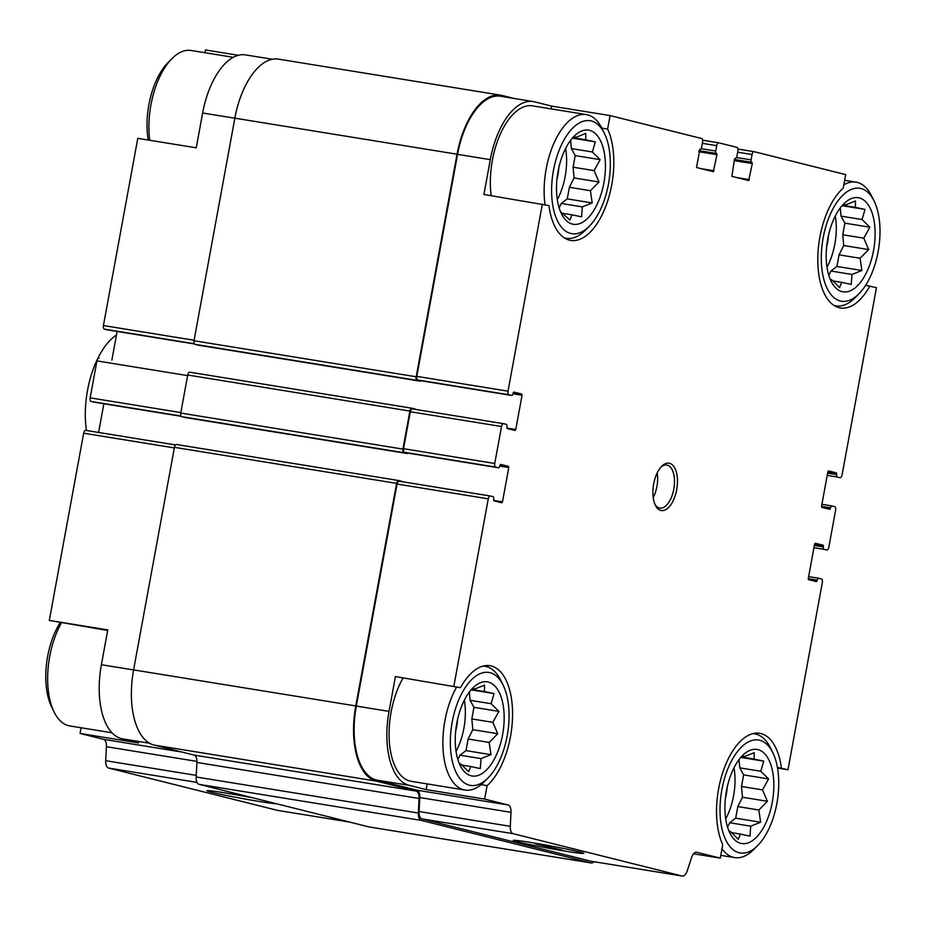 <?xml version="1.0" encoding="UTF-8"?>
<svg xmlns="http://www.w3.org/2000/svg" width="926" height="926" viewBox="0 0 926 926"><rect width="100%" height="100%" fill="white"/><g stroke="black" fill="none" stroke-linecap="round" stroke-linejoin="round"><path stroke-width="1.39" d="M469.343 692.069L470.095 700.299L473.95 707.325L471.82 718.923L472.804 729.688L468.128 739.017L465.998 750.627L460.025 755.188L457.861 759.517M502.621 734.677A47.689 23.555 99.2 0 0 497.621 689.546A47.689 23.555 99.2 0 0 472.781 688.053A47.689 23.555 99.2 0 0 460.222 765.524A47.689 23.555 99.2 0 0 483.245 772.747A47.689 23.555 99.2 0 0 502.621 734.677M471.079 689.905L472.885 688.284L474.644 689.071L484.53 685.136L484.472 691.525L494.056 693.586L491.127 703.702L498.882 711.376L492.852 722.338L497.748 733.728L489.16 742.432L490.942 754.667L481.057 758.602L480.281 768.58L470.709 766.52L468.637 771.728L460.882 764.066L459.122 763.279M739.017 759.621L739.77 767.851L743.624 774.888L741.495 786.487L742.478 797.24L737.802 806.581L735.672 818.179L729.7 822.751L727.535 827.068M772.296 802.229A47.689 23.555 99.2 0 0 767.295 757.109A47.689 23.555 99.2 0 0 742.455 755.616A47.689 23.555 99.2 0 0 729.896 833.087A47.689 23.555 99.2 0 0 752.919 840.299A47.689 23.555 99.2 0 0 772.296 802.229M740.754 757.456L742.559 755.836L744.319 756.623L754.204 752.688L754.146 759.088L763.73 761.137L760.802 771.265L768.568 778.928L762.526 789.901L767.423 801.291L758.834 809.995L760.616 822.23L750.731 826.166L749.967 836.132L740.383 834.083L738.311 839.28L730.556 831.617L728.797 830.83M840.276 207.899L841.039 216.128L844.882 223.154L842.753 234.764L843.736 245.517L839.06 254.858L836.93 266.457L830.958 271.029L828.793 275.346M873.554 250.506A47.689 23.555 99.2 0 0 868.565 205.375A47.689 23.555 99.2 0 0 843.725 203.894A47.689 23.555 99.2 0 0 831.154 281.365A47.689 23.555 99.2 0 0 854.177 288.576A47.689 23.555 99.2 0 0 873.554 250.506M842.012 205.734L843.829 204.114L845.588 204.901L855.474 200.965L855.404 207.366L864.988 209.415L862.071 219.543L869.827 227.206L863.784 238.167L868.681 249.569L860.092 258.261L861.875 270.496L851.989 274.443L851.226 284.409L841.641 282.349L839.581 287.558L831.826 279.895L830.055 279.108M570.601 140.335L571.354 148.565L575.208 155.603L573.078 167.201L574.062 177.954L569.386 187.295L567.256 198.893L561.283 203.465L559.119 207.783M603.879 182.954A47.689 23.555 99.2 0 0 598.89 137.824A47.689 23.555 99.2 0 0 574.039 136.33A47.689 23.555 99.2 0 0 561.48 213.802A47.689 23.555 99.2 0 0 584.503 221.025A47.689 23.555 99.2 0 0 603.879 182.954M572.337 138.171L574.143 136.562L575.914 137.349L585.799 133.402L585.73 139.803L595.314 141.863L592.397 151.98L600.152 159.642L594.11 170.615L599.006 182.005L590.418 190.71L592.2 202.944L582.315 206.88L581.551 216.846L571.967 214.797L569.907 219.994L560.38 211.545M481.103 784.658L487.099 785.63L484.634 799.08L426.168 789.6L427.21 783.905M395.425 676.57L460.465 687.694L395.425 676.57L389.036 711.388L356.302 706.075L397.046 484.043A3.264 1.62 -80.8 0 1 399.141 481.207A3.264 1.62 -80.8 0 1 399.21 481.219L490.282 496M533.237 101.559A67.031 33.105 -80.8 0 0 490.294 159.654L483.904 194.472L548.944 205.607A64.033 31.634 99.2 0 0 570.717 240.413A64.033 31.634 99.2 0 0 607.491 201.555A64.033 31.634 99.2 0 0 607.606 129.038L610.084 115.588L551.618 106.108L534.591 101.837A67.031 33.105 -80.8 0 0 533.237 101.559L500.491 96.246A67.031 33.105 -80.8 0 0 457.56 154.353L416.804 376.373A3.264 1.62 -80.8 0 0 417.788 379.984L420.404 380.644A2.176 1.076 -80.8 0 0 420.45 380.644A2.176 1.076 -80.8 0 0 420.497 380.655M601.773 128.101L607.606 129.038M551.109 108.874L551.618 106.108M149.526 743.219L121.491 738.67L138.518 742.941L80.053 733.45L81.094 727.767M107.671 630.467L49.309 620.42L107.775 629.9L101.385 664.718A67.031 33.105 -80.8 0 0 121.491 738.67M234.857 118.215L202.644 112.995L196.254 147.813L137.789 138.333L103.423 325.547A3.264 1.62 -80.8 0 0 104.406 329.147L107.022 329.806A2.176 1.076 -80.8 0 0 107.069 329.818A2.176 1.076 -80.8 0 0 107.115 329.818M204.982 52.724L205.491 49.958L238.364 55.294M777.435 767.457L787.98 769.749L777.539 768.048M781.405 768.094A64.033 31.634 99.2 0 0 759.633 733.288A64.033 31.634 99.2 0 0 722.859 772.157A64.033 31.634 99.2 0 0 722.743 844.662L720.278 858.113L693.528 853.784M865.636 285.312L876.459 287.65L842.093 474.864A3.264 1.62 -80.8 0 1 839.998 477.7A3.264 1.62 -80.8 0 1 839.94 477.689L837.312 477.029A2.176 1.076 -80.8 0 1 836.664 474.621L827.717 472.619M869.884 286.007A64.033 31.634 99.2 0 1 840.391 307.976A64.033 31.634 99.2 0 1 817.82 256.884A64.033 31.634 99.2 0 1 843.25 188.071L845.716 174.62L754.215 151.69A3.264 1.62 -80.8 0 0 754.146 151.679L737.964 149.051M182.052 752.074L103.538 739.342L80.053 733.45M49.309 620.42L83.664 433.206A3.264 1.62 -80.8 0 1 85.759 430.37A3.264 1.62 -80.8 0 1 85.829 430.393L175.535 444.943L85.759 430.37M202.644 112.995A67.031 33.105 -80.8 0 1 245.587 54.9L272.406 59.252M98.596 432.454L103.862 403.759M93.757 402.115L181.195 416.306L93.804 402.127A2.176 1.076 -80.8 0 1 93.804 402.127A2.176 1.076 -80.8 0 1 93.757 402.115L91.142 401.467A3.264 1.62 -80.8 0 1 90.158 397.856L96.941 360.897A3.264 1.62 -80.8 0 1 99.036 358.061A3.264 1.62 -80.8 0 1 99.105 358.073L99.036 358.061M111.861 360.145L117.127 331.45M277.869 810.435A8.716 4.306 -80.8 0 1 277.684 810.412A8.716 4.306 -80.8 0 1 277.511 810.377L108.585 768.059A8.716 4.306 -80.8 0 1 105.703 760.697L106.421 746.703A8.716 4.306 -80.8 0 0 103.538 739.342M407.22 452.964A2.176 1.076 -80.8 0 1 407.174 452.964A2.176 1.076 -80.8 0 1 407.139 452.953L404.512 452.293A3.264 1.62 -80.8 0 1 403.539 448.693L410.322 411.734A3.264 1.62 -80.8 0 1 412.417 408.898A3.264 1.62 -80.8 0 1 412.475 408.91L503.547 423.68M407.868 453.08A2.176 1.076 -80.8 0 1 407.081 453.497A2.176 1.076 -80.8 0 1 407.035 453.485L403.898 452.698A3.264 1.62 -80.8 0 1 402.914 449.098L409.894 411.063A3.264 1.62 -80.8 0 1 411.989 408.227A3.264 1.62 -80.8 0 1 412.058 408.239L415.195 409.026A2.176 1.076 -80.8 0 1 415.647 409.419M421.145 380.76A2.176 1.076 -80.8 0 1 420.358 381.188A2.176 1.076 -80.8 0 1 420.311 381.176L417.163 380.389A3.264 1.62 -80.8 0 1 416.191 376.778L457.039 154.214A68.119 33.649 -80.8 0 1 500.665 95.17A68.119 33.649 -80.8 0 1 502.054 95.459L513.872 98.422M253.817 798.073A35.848 1.308 -169.6 0 0 206.926 790.665A35.848 1.308 -169.6 0 0 237.658 797.668A35.848 1.308 -169.6 0 0 276.619 803.78M453.89 686.05L488.257 498.836A3.264 1.62 -80.8 0 1 490.352 496A3.264 1.62 -80.8 0 1 490.41 496.023L493.037 496.672A2.176 1.076 -80.8 0 1 493.685 499.079L493.917 500.816L501.788 502.795L502.494 501.846L508.779 467.561L499.739 466.091M542.37 203.963L508.015 391.177A3.264 1.62 -80.8 0 0 508.999 394.777L511.615 395.437A2.176 1.076 -80.8 0 0 511.661 395.448A2.176 1.076 -80.8 0 0 513.05 393.55L513.849 392.08L521.732 394.048L522.056 395.252L515.759 429.537L515.041 430.474L507.182 428.506L506.962 426.77A2.176 1.076 -80.8 0 0 506.302 424.363L503.686 423.703A3.264 1.62 -80.8 0 0 503.617 423.691A3.264 1.62 -80.8 0 0 501.522 426.527L494.739 463.486A3.264 1.62 -80.8 0 0 495.723 467.098L498.338 467.746A2.176 1.076 -80.8 0 1 498.338 467.746A2.176 1.076 -80.8 0 0 499.785 465.871L500.596 464.389L508.455 466.357L508.779 467.561M610.084 115.588L701.584 138.506A3.264 1.62 -80.8 0 1 702.568 142.118L701.584 147.477A2.176 1.076 -80.8 0 1 700.183 149.364A2.176 1.076 -80.8 0 1 700.137 149.352L699.836 149.283M754.146 151.679A3.264 1.62 -80.8 0 0 752.051 154.515L751.067 159.874A2.176 1.076 -80.8 0 0 751.715 162.281L752.306 163.543L748.659 180.558L731.887 176.357L734.503 159.087L735.487 158.207A2.176 1.076 -80.8 0 0 735.533 158.219A2.176 1.076 -80.8 0 0 736.934 156.332L737.906 150.973A3.264 1.62 -80.8 0 0 736.934 147.361L718.865 142.835A3.264 1.62 -80.8 0 0 718.796 142.824A3.264 1.62 -80.8 0 0 716.701 145.66L715.717 151.019A2.176 1.076 -80.8 0 0 716.377 153.427L716.967 154.688L713.321 171.704L696.537 167.502L699.882 149.294M787.98 769.749L822.334 582.535A3.264 1.62 -80.8 0 0 821.35 578.924L818.734 578.264A2.176 1.076 -80.8 0 0 818.688 578.264A2.176 1.076 -80.8 0 0 817.299 580.151L816.5 581.632L808.618 579.653L808.294 578.449L814.591 544.175L815.285 543.226L823.168 545.194L823.388 546.942A2.176 1.076 -80.8 0 0 824.047 549.338L826.663 549.998A3.264 1.62 -80.8 0 0 826.733 550.009A3.264 1.62 -80.8 0 0 828.828 547.173L835.611 510.214A3.264 1.62 -80.8 0 0 834.627 506.615L832.011 505.955A2.176 1.076 -80.8 0 0 831.965 505.943A2.176 1.076 -80.8 0 0 830.564 507.83L829.777 509.312L821.894 507.344L821.57 506.14L827.856 471.855L828.585 470.917L836.433 472.885L836.757 474.089M184.957 417.464A2.176 1.076 -80.8 0 1 184.911 417.464A2.176 1.076 -80.8 0 1 184.864 417.452L181.727 416.665A3.264 1.62 -80.8 0 1 180.744 413.054L187.723 375.018A3.264 1.62 -80.8 0 1 189.818 372.194A3.264 1.62 -80.8 0 1 189.888 372.206L411.92 408.216M198.222 345.155A2.176 1.076 -80.8 0 1 198.176 345.143A2.176 1.076 -80.8 0 1 198.141 345.132L194.992 344.345A3.264 1.62 -80.8 0 1 194.009 340.745L234.857 118.181A68.119 33.649 -80.8 0 1 278.494 59.137L500.665 95.17M369.231 826.953A8.716 4.306 -80.8 0 1 369.057 826.93A8.716 4.306 -80.8 0 1 368.872 826.895L199.044 784.345A8.716 4.306 -80.8 0 1 196.162 776.983L196.902 762.445A8.716 4.306 -80.8 0 0 194.02 755.072L154.04 745.06A68.119 33.649 -80.8 0 1 133.599 669.903L174.447 447.339A3.264 1.62 -80.8 0 1 176.542 444.503A3.264 1.62 -80.8 0 1 176.611 444.515L398.643 480.536M593.994 861.724A8.716 4.306 -80.8 0 1 591.228 862.963A8.716 4.306 -80.8 0 1 591.043 862.928L421.214 820.39A8.716 4.306 -80.8 0 1 418.332 813.016L419.073 798.478L196.902 762.445M402.382 481.74A2.176 1.076 -80.8 0 0 401.919 481.346L398.782 480.559A3.264 1.62 -80.8 0 0 398.712 480.548A3.264 1.62 -80.8 0 0 396.617 483.372L355.769 705.936A68.119 33.649 -80.8 0 0 376.211 781.093L416.202 791.117A8.716 4.306 -80.8 0 1 419.073 798.478M591.251 861.273A8.716 4.306 -80.8 0 1 591.066 861.249A8.716 4.306 -80.8 0 1 590.892 861.215L421.967 818.897A8.716 4.306 -80.8 0 1 419.084 811.523L419.802 797.541A8.716 4.306 -80.8 0 0 416.92 790.179L376.407 780.028A67.031 33.105 -80.8 0 1 356.302 706.075M720.278 858.113L696.421 852.175M484.634 799.08L508.119 804.972A8.716 4.306 -80.8 0 1 511.002 812.333L510.295 826.328A8.716 4.306 -80.8 0 0 513.178 833.689L682.092 876.008A8.716 4.306 -80.8 0 0 682.277 876.042A8.716 4.306 -80.8 0 0 687.312 870.672L691.572 857.569A8.716 4.306 -80.8 0 1 696.607 852.198A8.716 4.306 -80.8 0 1 696.78 852.233M579.294 851.874A35.848 1.308 -169.6 0 0 540.367 844.095A35.848 1.308 -169.6 0 0 513.293 840.368A35.848 1.308 -169.6 0 0 548.285 848.17A35.848 1.308 -169.6 0 0 583.774 853.297A35.848 1.308 -169.6 0 0 579.294 851.874M389.036 711.388A67.031 33.105 -80.8 0 0 409.153 785.341L426.168 789.6M676.698 489.738A23.983 11.841 99.2 0 0 674.186 467.04A23.983 11.841 99.2 0 0 661.696 466.299A23.983 11.841 99.2 0 0 655.377 505.249A23.983 11.841 99.2 0 0 666.952 508.883A23.983 11.841 99.2 0 0 676.698 489.738M487.099 785.63A64.033 31.634 99.2 0 0 512.541 716.828A64.033 31.634 99.2 0 0 489.958 665.725A64.033 31.634 99.2 0 0 460.465 687.694M402.833 678.353A62.667 30.952 99.2 0 0 389.418 742.675A62.667 30.952 99.2 0 0 411.202 781.312L464.991 790.04A62.667 30.952 99.2 0 0 484.124 781.903L488.014 777.99A57.227 28.266 99.2 0 0 507.193 735.823A57.227 28.266 99.2 0 0 503.096 685.02A57.227 28.266 99.2 0 0 464.898 688.087A57.227 28.266 99.2 0 0 452.745 763.001A57.227 28.266 99.2 0 0 488.014 777.99M491.185 195.652A62.667 30.952 -80.8 0 1 492.389 160.186A62.667 30.952 -80.8 0 1 532.543 105.865L586.332 114.593A62.667 30.952 99.2 0 0 554.524 141.933A62.667 30.952 99.2 0 0 545.009 204.623M874.028 200.849A57.227 28.266 99.2 0 0 835.831 203.928A57.227 28.266 99.2 0 0 823.689 278.83A57.227 28.266 99.2 0 0 858.946 293.82A57.227 28.266 99.2 0 0 878.137 251.652A57.227 28.266 99.2 0 0 874.028 200.849L871.586 195.918A62.667 30.952 99.2 0 0 856.006 182.144A62.667 30.952 99.2 0 0 843.852 184.783M833.909 305.395A62.667 30.952 99.2 0 0 835.935 305.869A62.667 30.952 99.2 0 0 855.068 297.732L858.946 293.82M772.77 752.583A57.227 28.266 99.2 0 0 734.573 755.651A57.227 28.266 99.2 0 0 722.419 830.564A57.227 28.266 99.2 0 0 757.688 845.554A57.227 28.266 99.2 0 0 776.879 803.386A57.227 28.266 99.2 0 0 772.77 752.583L770.328 747.641A62.667 30.952 99.2 0 0 754.736 733.878A62.667 30.952 99.2 0 0 752.664 733.681M721.991 848.748A62.667 30.952 99.2 0 0 734.665 857.592A62.667 30.952 99.2 0 0 753.81 849.466L757.688 845.554M826.64 246.721A29.968 14.804 99.2 0 0 827.624 242.311A29.968 14.804 99.2 0 0 828.492 235.32M826.976 267.197A44.957 22.212 99.2 0 0 834.824 244.105A44.957 22.212 99.2 0 0 835.287 216.001M725.382 798.455A29.968 14.804 99.2 0 0 726.366 794.033A29.968 14.804 99.2 0 0 727.234 787.054M725.718 818.92A44.957 22.212 99.2 0 0 733.566 795.839A44.957 22.212 99.2 0 0 734.029 767.735M233.294 57.319L191.092 50.479A62.667 30.952 99.2 0 0 171.958 58.616L168.069 62.528A57.227 28.266 99.2 0 0 148.229 140.023M171.958 58.616A62.667 30.952 99.2 0 0 149.746 140.266M60.121 622.758A57.227 28.266 99.2 0 0 51.729 707.221L54.183 712.163A62.667 30.952 99.2 0 0 69.763 725.926L111.953 732.767M61.382 622.955A62.667 30.952 99.2 0 0 54.183 712.163M604.354 133.298A57.227 28.266 99.2 0 0 566.156 136.365A57.227 28.266 99.2 0 0 554.014 211.278A57.227 28.266 99.2 0 0 589.272 226.268A57.227 28.266 99.2 0 0 608.463 184.1A57.227 28.266 99.2 0 0 604.354 133.298L601.912 128.355A62.667 30.952 99.2 0 0 586.332 114.593M564.235 237.843A62.667 30.952 99.2 0 0 566.261 238.318A62.667 30.952 99.2 0 0 585.394 230.18L589.272 226.268M503.096 685.02L500.642 680.078A62.667 30.952 99.2 0 0 485.062 666.315A62.667 30.952 99.2 0 0 482.99 666.118M456.622 687.069A62.667 30.952 99.2 0 0 443.207 751.391A62.667 30.952 99.2 0 0 464.991 790.04M556.966 179.169A29.968 14.804 99.2 0 0 557.95 174.748A29.968 14.804 99.2 0 0 558.818 167.768M557.302 199.646A44.957 22.212 99.2 0 0 565.149 176.553A44.957 22.212 99.2 0 0 565.612 148.449M455.708 730.892A29.968 14.804 99.2 0 0 456.692 726.47A29.968 14.804 99.2 0 0 457.56 719.49M456.043 751.368A44.957 22.212 99.2 0 0 463.891 728.276A44.957 22.212 99.2 0 0 464.354 700.172M653.189 497.528A21.796 10.765 99.2 0 0 656.939 486.439A21.796 10.765 99.2 0 0 657.182 472.931M654.89 504.195A21.796 10.765 99.2 0 0 659.81 508.061A21.796 10.765 99.2 0 0 673.781 489.171A21.796 10.765 99.2 0 0 666.789 465.026A21.796 10.765 99.2 0 0 660.909 467.144M573.078 167.201L594.11 170.615M574.062 177.954L599.006 182.005M569.386 187.295L590.418 190.71M567.256 198.893L592.2 202.944M561.283 203.465L582.315 206.88M563.043 213.35L571.967 214.797M573.669 136.979L575.914 137.349M572.847 137.719L585.73 139.803M572.384 138.136L595.314 141.863M571.354 148.565L592.397 151.98M575.208 155.603L600.152 159.642M842.753 234.764L863.784 238.167M843.736 245.517L868.681 249.569M839.06 254.858L860.092 258.261M836.93 266.457L861.875 270.496M830.958 271.029L851.989 274.443M832.717 280.902L841.641 282.349M843.343 204.542L845.588 204.901M842.521 205.271L855.404 207.366M842.058 205.699L864.988 209.415M841.039 216.128L862.071 219.543M844.882 223.154L869.827 227.206M741.495 786.487L762.526 789.901M742.478 797.24L767.423 801.291M737.802 806.581L758.834 809.995M735.672 818.179L760.616 822.23M729.7 822.751L750.731 826.166M731.459 832.636L740.383 834.083M742.085 756.264L744.319 756.623M741.263 756.993L754.146 759.088M740.8 757.422L763.73 761.137M739.77 767.851L760.802 771.265M743.624 774.888L768.568 778.928M471.82 718.923L492.852 722.338M472.804 729.688L497.748 733.728M468.128 739.017L489.16 742.432M465.998 750.627L490.942 754.667M460.025 755.188L481.057 758.602M461.785 765.073L470.709 766.52M472.41 688.701L474.644 689.071M471.589 689.442L484.472 691.525M471.126 689.87L494.056 693.586M470.095 700.299L491.127 703.702M473.95 707.325L498.882 711.376M116.34 335.768L115.542 335.64A68.119 33.649 99.2 0 0 87.542 390.263A68.119 33.649 99.2 0 0 86.465 430.486M534.985 843.736L562.07 850.022L534.985 843.736M565.751 851.191A35.848 1.308 -169.6 0 0 583.785 853.355A35.848 1.308 -169.6 0 0 548.759 845.6A35.848 1.308 -169.6 0 0 513.259 840.414A35.848 1.308 -169.6 0 0 565.751 851.191M133.599 669.949L101.385 664.718M174.343 447.918L83.664 433.206M194.101 340.247L103.423 325.547M349.681 822.08L277.511 810.377M197.03 782.401L108.585 768.059M196.243 775.375L105.703 760.697M196.925 761.392L106.421 746.703M502.494 501.846L493.604 500.399M508.455 466.357L499.971 464.979M181.021 416.04L91.142 401.467M180.836 412.568L90.158 397.856M187.619 375.609L96.941 360.897M515.759 429.537L506.869 428.09M522.056 395.252L513.004 393.781M521.732 394.048L513.247 392.67M107.069 329.818L194.472 343.986L107.022 329.806M194.298 343.731L104.406 329.147M714.015 170.754L701.329 168.706M716.967 154.688L698.875 151.76M716.631 153.484L699.084 150.637M716.377 153.427L699.084 150.614M749.365 179.609L736.668 177.56M752.306 163.543L734.225 160.615M751.981 162.339L734.434 159.492M751.715 162.281L734.434 159.469M836.664 474.621L827.624 473.163M836.433 472.885L827.96 471.508M830.472 508.374L821.582 506.927M830.564 507.83L821.536 506.372M823.388 546.942L814.348 545.472M823.492 546.398L814.452 544.939M823.168 545.194L814.683 543.828M817.195 580.683L808.305 579.248M817.299 580.151L808.271 578.681M591.043 862.928L368.872 826.895M421.214 820.39L199.044 784.345M418.332 813.016L196.162 776.983M416.202 791.117L194.02 755.072M376.211 781.093L154.04 745.06M355.769 705.936L133.599 669.903M396.617 483.372L174.447 447.339M407.035 453.485L184.864 417.452M403.898 452.698L181.727 416.665M402.914 449.098L180.744 413.054M409.894 411.063L187.723 375.018M420.311 381.176L198.141 345.132M417.163 380.389L194.992 344.345M416.191 376.778L194.009 340.745M457.039 154.214L234.857 118.181M682.092 876.008L590.892 861.215M513.178 833.689L421.967 818.897M510.295 826.328L419.084 811.523M511.002 812.333L419.802 797.541M508.119 804.972L416.92 790.179M409.153 785.341L376.407 780.028M488.257 498.836L397.046 484.043M407.174 452.964L498.385 467.757L407.139 452.953M495.723 467.098L404.512 452.293M494.739 463.486L403.539 448.693M501.522 426.527L410.322 411.734M511.615 395.437L420.404 380.644M508.999 394.777L417.788 379.984M508.015 391.177L416.804 376.373M490.294 159.654L457.56 154.353M715.717 151.019L701.167 148.658M716.701 145.66L702.348 143.333M718.726 142.824L702.626 140.208M751.067 159.874L736.517 157.513M752.051 154.515L737.686 152.188M754.077 151.679L737.964 149.063M837.312 477.029L827.207 475.385M831.918 505.943L821.906 504.311L831.965 505.943M824.047 549.338L813.942 547.706M818.653 578.252L808.63 576.632L818.688 578.264M349.773 822.103L277.684 810.412M591.228 862.963L369.057 826.93M398.712 480.548L176.542 444.503M407.081 453.497L184.911 417.464M411.989 408.227L189.818 372.194M420.358 381.188L198.176 345.143M682.277 876.042L591.066 861.249M490.352 496L399.141 481.207M503.617 423.691L412.417 408.898M511.661 395.448L420.45 380.644M718.796 142.824L702.626 140.196M834.199 305.592L835.935 305.869M844.674 180.304L856.006 182.144M720.775 855.346L734.665 857.592M753.012 733.589L754.736 733.878M564.524 238.028L566.261 238.318M483.337 666.037L485.062 666.315"/></g></svg>
